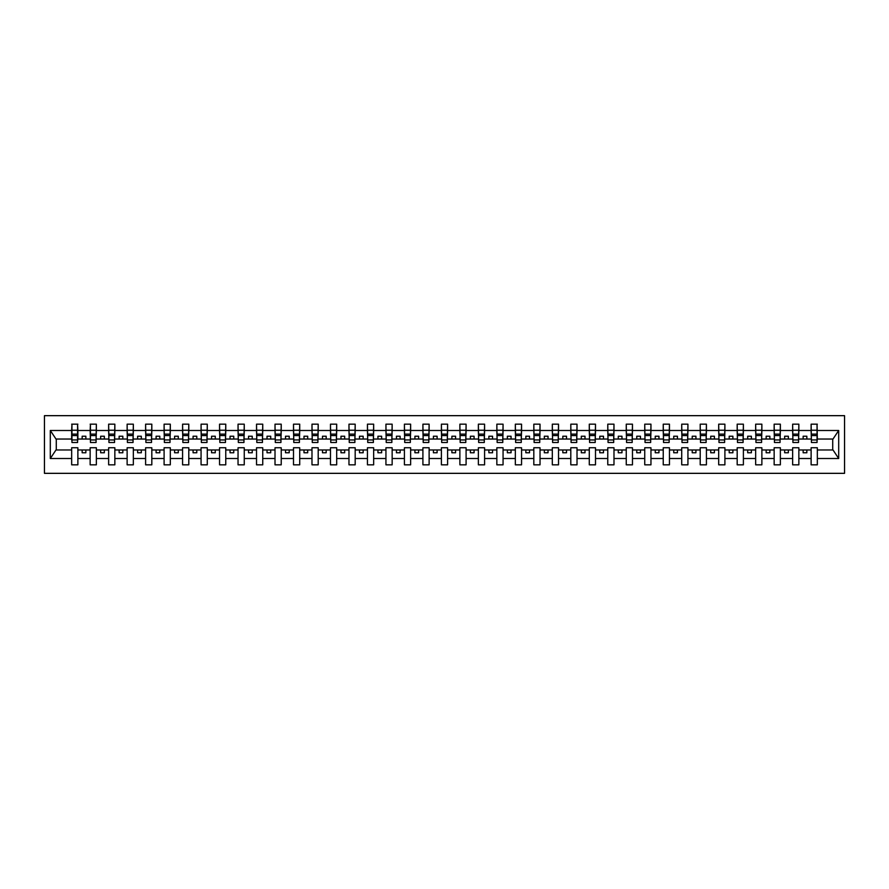 <?xml version="1.0" encoding="UTF-8"?>
<svg xmlns="http://www.w3.org/2000/svg" width="889" height="889" viewBox="0 0 889 889"><rect width="100%" height="100%" fill="white"/><g stroke="black" fill="none" stroke-linecap="round" stroke-linejoin="round"><path stroke-width="1.33" d="M44.45 473.337L844.55 473.337L844.55 415.663L44.45 415.663L44.45 473.337M817.047 441.244L817.335 439.033L833.015 439.033L838.694 430.487L838.694 458.513L817.335 458.513L817.335 447.756L811.124 447.756L811.124 449.967L798.855 449.967L798.855 447.756L792.644 447.756L792.644 449.967L780.364 449.967L780.364 447.756L774.152 447.756L774.152 449.967L761.873 449.967L761.873 447.756L755.661 447.756L755.661 449.967L743.393 449.967L743.393 447.756L737.181 447.756L737.181 449.967L724.902 449.967L724.902 447.756L718.69 447.756L718.69 449.967L706.422 449.967L706.422 447.756L700.21 447.756L700.21 449.967L687.93 449.967L687.93 447.756L681.719 447.756L681.719 449.967L669.45 449.967L669.45 447.756L663.238 447.756L663.238 449.967L650.959 449.967L650.959 447.756L644.747 447.756L644.747 449.967L632.468 449.967L632.468 447.756L626.256 447.756L626.256 449.967L613.988 449.967L613.988 447.756L607.776 447.756L607.776 449.967L595.497 449.967L595.497 447.756L589.285 447.756L589.285 449.967L577.017 449.967L577.017 447.756L570.805 447.756L570.805 449.967L558.525 449.967L558.525 447.756L552.313 447.756L552.313 449.967L540.034 449.967L540.034 447.756L533.822 447.756L533.822 449.967L521.554 449.967L521.554 447.756L515.342 447.756L515.342 449.967L503.063 449.967L503.063 447.756L496.851 447.756L496.851 449.967L484.583 449.967L484.583 447.756L478.371 447.756L478.371 449.967L466.092 449.967L466.092 447.756L459.88 447.756L459.88 449.967L447.6 449.967L447.6 447.756L441.4 447.756L441.4 449.967L429.12 449.967L429.12 447.756L422.908 447.756L422.908 449.967L410.629 449.967L410.629 447.756L404.417 447.756L404.417 449.967L392.149 449.967L392.149 447.756L385.937 447.756L385.937 449.967L373.658 449.967L373.658 447.756L367.446 447.756L367.446 449.967L355.178 449.967L355.178 447.756L348.966 447.756L348.966 449.967L336.687 449.967L336.687 447.756L330.475 447.756L330.475 449.967L318.195 449.967L318.195 447.756L311.983 447.756L311.983 449.967L299.715 449.967L299.715 447.756L293.503 447.756L293.503 449.967L281.224 449.967L281.224 447.756L275.012 447.756L275.012 449.967L262.744 449.967L262.744 447.756L256.532 447.756L256.532 449.967L244.253 449.967L244.253 447.756L238.041 447.756L238.041 449.967L225.762 449.967L225.762 447.756L219.55 447.756L219.55 449.967L207.281 449.967L207.281 447.756L201.07 447.756L201.07 449.967L188.79 449.967L188.79 447.756L182.578 447.756L182.578 449.967L170.31 449.967L170.31 447.756L164.098 447.756L164.098 449.967L151.819 449.967L151.819 447.756L145.607 447.756L145.607 449.967L133.339 449.967L133.339 447.756L127.127 447.756L127.127 449.967L114.848 449.967L114.848 447.756L108.636 447.756L108.636 449.967L96.356 449.967L96.356 447.756L90.145 447.756L90.145 449.967L77.876 449.967L77.876 447.756L71.665 447.756L71.665 449.967L55.985 449.967L50.306 458.513L50.306 430.487L55.985 439.033L71.665 439.033L71.665 430.487L50.306 430.487M817.335 458.513L817.335 464.836L811.124 464.836L811.124 449.967M811.124 458.513L798.855 458.513L798.855 464.836L792.644 464.836L792.644 449.967M798.855 458.513L798.855 449.967M792.644 458.513L780.364 458.513L780.364 464.836L774.152 464.836L774.152 449.967M780.364 458.513L780.364 449.967M774.152 458.513L761.873 458.513L761.873 464.836L755.661 464.836L755.661 449.967M761.873 458.513L761.873 449.967M755.661 458.513L743.393 458.513L743.393 464.836L737.181 464.836L737.181 449.967M743.393 458.513L743.393 449.967M737.181 458.513L724.902 458.513L724.902 464.836L718.69 464.836L718.69 449.967M724.902 458.513L724.902 449.967M718.69 458.513L706.422 458.513L706.422 464.836L700.21 464.836L700.21 449.967M706.422 458.513L706.422 449.967M700.21 458.513L687.93 458.513L687.93 464.836L681.719 464.836L681.719 449.967M687.93 458.513L687.93 449.967M681.719 458.513L669.45 458.513L669.45 464.836L663.238 464.836L663.238 449.967M669.45 458.513L669.45 449.967M663.238 458.513L650.959 458.513L650.959 464.836L644.747 464.836L644.747 449.967M650.959 458.513L650.959 449.967M644.747 458.513L632.468 458.513L632.468 464.836L626.256 464.836L626.256 449.967M632.468 458.513L632.468 449.967M626.256 458.513L613.988 458.513L613.988 464.836L607.776 464.836L607.776 449.967M613.988 458.513L613.988 449.967M607.776 458.513L595.497 458.513L595.497 464.836L589.285 464.836L589.285 449.967M595.497 458.513L595.497 449.967M589.285 458.513L577.017 458.513L577.017 464.836L570.805 464.836L570.805 449.967M577.017 458.513L577.017 449.967M570.805 458.513L558.525 458.513L558.525 464.836L552.313 464.836L552.313 449.967M558.525 458.513L558.525 449.967M552.313 458.513L540.034 458.513L540.034 464.836L533.822 464.836L533.822 449.967M540.034 458.513L540.034 449.967M533.822 458.513L521.554 458.513L521.554 464.836L515.342 464.836L515.342 449.967M521.554 458.513L521.554 449.967M515.342 458.513L503.063 458.513L503.063 464.836L496.851 464.836L496.851 449.967M503.063 458.513L503.063 449.967M496.851 458.513L484.583 458.513L484.583 464.836L478.371 464.836L478.371 449.967M484.583 458.513L484.583 449.967M478.371 458.513L466.092 458.513L466.092 464.836L459.88 464.836L459.88 449.967M466.092 458.513L466.092 449.967M459.88 458.513L447.6 458.513L447.6 464.836L441.4 464.836L441.4 449.967M447.6 458.513L447.6 449.967M441.4 458.513L429.12 458.513L429.12 464.836L422.908 464.836L422.908 449.967M429.12 458.513L429.12 449.967M422.908 458.513L410.629 458.513L410.629 464.836L404.417 464.836L404.417 449.967M410.629 458.513L410.629 449.967M404.417 458.513L392.149 458.513L392.149 464.836L385.937 464.836L385.937 449.967M392.149 458.513L392.149 449.967M385.937 458.513L373.658 458.513L373.658 464.836L367.446 464.836L367.446 449.967M373.658 458.513L373.658 449.967M367.446 458.513L355.178 458.513L355.178 464.836L348.966 464.836L348.966 449.967M355.178 458.513L355.178 449.967M348.966 458.513L336.687 458.513L336.687 464.836L330.475 464.836L330.475 449.967M336.687 458.513L336.687 449.967M330.475 458.513L318.195 458.513L318.195 464.836L311.983 464.836L311.983 449.967M318.195 458.513L318.195 449.967M311.983 458.513L299.715 458.513L299.715 464.836L293.503 464.836L293.503 449.967M299.715 458.513L299.715 449.967M293.503 458.513L281.224 458.513L281.224 464.836L275.012 464.836L275.012 449.967M281.224 458.513L281.224 449.967M275.012 458.513L262.744 458.513L262.744 464.836L256.532 464.836L256.532 449.967M262.744 458.513L262.744 449.967M256.532 458.513L244.253 458.513L244.253 464.836L238.041 464.836L238.041 449.967M244.253 458.513L244.253 449.967M238.041 458.513L225.762 458.513L225.762 464.836L219.55 464.836L219.55 449.967M225.762 458.513L225.762 449.967M219.55 458.513L207.281 458.513L207.281 464.836L201.07 464.836L201.07 449.967M207.281 458.513L207.281 449.967M201.07 458.513L188.79 458.513L188.79 464.836L182.578 464.836L182.578 449.967M188.79 458.513L188.79 449.967M182.578 458.513L170.31 458.513L170.31 464.836L164.098 464.836L164.098 449.967M170.31 458.513L170.31 449.967M164.098 458.513L151.819 458.513L151.819 464.836L145.607 464.836L145.607 449.967M151.819 458.513L151.819 449.967M145.607 458.513L133.339 458.513L133.339 464.836L127.127 464.836L127.127 449.967M133.339 458.513L133.339 449.967M127.127 458.513L114.848 458.513L114.848 464.836L108.636 464.836L108.636 449.967M114.848 458.513L114.848 449.967M108.636 458.513L96.356 458.513L96.356 464.836L90.145 464.836L90.145 449.967M96.356 458.513L96.356 449.967M811.424 439.944L817.047 439.944L817.047 442.5L811.424 442.5L811.124 424.164L811.124 430.487L798.855 430.487L798.555 441.244M811.424 441.244L811.124 430.487M792.932 439.944L798.555 439.944L798.555 442.5L792.932 442.5L792.644 424.164L792.644 430.487L780.364 430.487L780.064 441.244M792.932 441.244L792.644 430.487M774.452 439.944L780.064 439.944L780.064 442.5L774.452 442.5L774.152 424.164L774.152 430.487L761.873 430.487L761.584 441.244M774.452 441.244L774.152 430.487M755.961 439.944L761.584 439.944L761.584 442.5L755.961 442.5L755.661 424.164L755.661 430.487L743.393 430.487L743.093 441.244M755.961 441.244L755.661 430.487M737.481 439.944L743.093 439.944L743.093 442.5L737.481 442.5L737.181 424.164L737.181 430.487L724.902 430.487L724.613 441.244M737.481 441.244L737.181 430.487M718.99 439.944L724.613 439.944L724.613 442.5L718.99 442.5L718.69 424.164L718.69 430.487L706.422 430.487L706.122 441.244M718.99 441.244L718.69 430.487M700.499 439.944L706.122 439.944L706.122 442.5L700.499 442.5L700.21 424.164L700.21 430.487L687.93 430.487L687.63 441.244M700.499 441.244L700.21 430.487M682.019 439.944L687.63 439.944L687.63 442.5L682.019 442.5L681.719 424.164L681.719 430.487L669.45 430.487L669.15 441.244M682.019 441.244L681.719 430.487M663.527 439.944L669.15 439.944L669.15 442.5L663.527 442.5L663.238 424.164L663.238 430.487L650.959 430.487L650.659 441.244M663.527 441.244L663.238 430.487M645.047 439.944L650.659 439.944L650.659 442.5L645.047 442.5L644.747 424.164L644.747 430.487L632.468 430.487L632.179 441.244M645.047 441.244L644.747 430.487M626.556 439.944L632.179 439.944L632.179 442.5L626.556 442.5L626.256 424.164L626.256 430.487L613.988 430.487L613.688 441.244M626.556 441.244L626.256 430.487M608.065 439.944L613.688 439.944L613.688 442.5L608.065 442.5L607.776 424.164L607.776 430.487L595.497 430.487L595.208 441.244M608.065 441.244L607.776 430.487M589.585 439.944L595.208 439.944L595.208 442.5L589.585 442.5L589.285 424.164L589.285 430.487L577.017 430.487L576.717 441.244M589.585 441.244L589.285 430.487M571.094 439.944L576.717 439.944L576.717 442.5L571.094 442.5L570.805 424.164L570.805 430.487L558.525 430.487L558.225 441.244M571.094 441.244L570.805 430.487M552.614 439.944L558.225 439.944L558.225 442.5L552.614 442.5L552.313 424.164L552.313 430.487L540.034 430.487L539.745 441.244M552.614 441.244L552.313 430.487M534.122 439.944L539.745 439.944L539.745 442.5L534.122 442.5L533.822 424.164L533.822 430.487L521.554 430.487L521.254 441.244M534.122 441.244L533.822 430.487M515.631 439.944L521.254 439.944L521.254 442.5L515.631 442.5L515.342 424.164L515.342 430.487L503.063 430.487L502.774 441.244M515.631 441.244L515.342 430.487M497.151 439.944L502.774 439.944L502.774 442.5L497.151 442.5L496.851 424.164L496.851 430.487L484.583 430.487L484.283 441.244M497.151 441.244L496.851 430.487M478.66 439.944L484.283 439.944L484.283 442.5L478.66 442.5L478.371 424.164L478.371 430.487L466.092 430.487L465.792 441.244M478.66 441.244L478.371 430.487M460.18 439.944L465.792 439.944L465.792 442.5L460.18 442.5L459.88 424.164L459.88 430.487L447.6 430.487L447.311 441.244M460.18 441.244L459.88 430.487M441.689 439.944L447.311 439.944L447.311 442.5L441.689 442.5L441.4 424.164L441.4 430.487L429.12 430.487L428.82 441.244M441.689 441.244L441.4 430.487M423.208 439.944L428.82 439.944L428.82 442.5L423.208 442.5L422.908 424.164L422.908 430.487L410.629 430.487L410.34 441.244M423.208 441.244L422.908 430.487M404.717 439.944L410.34 439.944L410.34 442.5L404.717 442.5L404.417 424.164L404.417 430.487L392.149 430.487L391.849 441.244M404.717 441.244L404.417 430.487M386.226 439.944L391.849 439.944L391.849 442.5L386.226 442.5L385.937 424.164L385.937 430.487L373.658 430.487L373.369 441.244M386.226 441.244L385.937 430.487M367.746 439.944L373.369 439.944L373.369 442.5L367.746 442.5L367.446 424.164L367.446 430.487L355.178 430.487L354.878 441.244M367.746 441.244L367.446 430.487M349.255 439.944L354.878 439.944L354.878 442.5L349.255 442.5L348.966 424.164L348.966 430.487L336.687 430.487L336.386 441.244M349.255 441.244L348.966 430.487M330.775 439.944L336.386 439.944L336.386 442.5L330.775 442.5L330.475 424.164L330.475 430.487L318.195 430.487L317.906 441.244M330.775 441.244L330.475 430.487M312.283 439.944L317.906 439.944L317.906 442.5L312.283 442.5L311.983 424.164L311.983 430.487L299.715 430.487L299.415 441.244M312.283 441.244L311.983 430.487M293.792 439.944L299.415 439.944L299.415 442.5L293.792 442.5L293.503 424.164L293.503 430.487L281.224 430.487L280.935 441.244M293.792 441.244L293.503 430.487M275.312 439.944L280.935 439.944L280.935 442.5L275.312 442.5L275.012 424.164L275.012 430.487L262.744 430.487L262.444 441.244M275.312 441.244L275.012 430.487M256.821 439.944L262.444 439.944L262.444 442.5L256.821 442.5L256.532 424.164L256.532 430.487L244.253 430.487L243.953 441.244M256.821 441.244L256.532 430.487M238.341 439.944L243.953 439.944L243.953 442.5L238.341 442.5L238.041 424.164L238.041 430.487L225.762 430.487L225.473 441.244M238.341 441.244L238.041 430.487M219.85 439.944L225.473 439.944L225.473 442.5L219.85 442.5L219.55 424.164L219.55 430.487L207.281 430.487L206.981 441.244M219.85 441.244L219.55 430.487M201.37 439.944L206.981 439.944L206.981 442.5L201.37 442.5L201.07 424.164L201.07 430.487L188.79 430.487L188.501 441.244M201.37 441.244L201.07 430.487M182.878 439.944L188.501 439.944L188.501 442.5L182.878 442.5L182.578 424.164L182.578 430.487L170.31 430.487L170.01 441.244M182.878 441.244L182.578 430.487M164.387 439.944L170.01 439.944L170.01 442.5L164.387 442.5L164.098 424.164L164.098 430.487L151.819 430.487L151.519 441.244M164.387 441.244L164.098 430.487M145.907 439.944L151.519 439.944L151.519 442.5L145.907 442.5L145.607 424.164L145.607 430.487L133.339 430.487L133.039 441.244M145.907 441.244L145.607 430.487M127.416 439.944L133.039 439.944L133.039 442.5L127.416 442.5L127.127 424.164L127.127 430.487L114.848 430.487L114.548 441.244M127.416 441.244L127.127 430.487M108.936 439.944L114.548 439.944L114.548 442.5L108.936 442.5L108.636 424.164L108.636 430.487L96.356 430.487L96.068 441.244M108.936 441.244L108.636 430.487M90.445 439.944L96.068 439.944L96.068 442.5L90.445 442.5L90.445 424.164L90.145 430.487L77.876 430.487L77.576 424.164L77.576 442.5L71.953 442.5L71.953 435.554L77.576 435.554M90.445 441.244L90.145 430.487M90.145 458.513L77.876 458.513L77.876 464.836L71.665 464.836L71.665 449.967M77.876 458.513L77.876 449.967M71.953 435.554L71.953 424.164L71.665 430.487M71.665 439.033L71.953 441.244M817.335 439.033L817.047 424.164L817.047 439.944M792.644 424.164L798.855 424.164L798.855 430.487M774.152 424.164L780.364 424.164L780.364 430.487M755.661 424.164L761.873 424.164L761.873 430.487M737.181 424.164L743.393 424.164L743.393 430.487M718.69 424.164L724.902 424.164L724.902 430.487M700.21 424.164L706.422 424.164L706.422 430.487M681.719 424.164L687.93 424.164L687.93 430.487M663.238 424.164L669.45 424.164L669.45 430.487M644.747 424.164L650.959 424.164L650.959 430.487M626.256 424.164L632.468 424.164L632.468 430.487M607.776 424.164L613.988 424.164L613.988 430.487M589.285 424.164L595.497 424.164L595.497 430.487M570.805 424.164L577.017 424.164L577.017 430.487M552.313 424.164L558.525 424.164L558.525 430.487M533.822 424.164L540.034 424.164L540.034 430.487M515.342 424.164L521.554 424.164L521.554 430.487M496.851 424.164L503.063 424.164L503.063 430.487M478.371 424.164L484.583 424.164L484.583 430.487M459.88 424.164L466.092 424.164L466.092 430.487M441.4 424.164L447.6 424.164L447.6 430.487M422.908 424.164L429.12 424.164L429.12 430.487M404.417 424.164L410.629 424.164L410.629 430.487M385.937 424.164L392.149 424.164L392.149 430.487M367.446 424.164L373.658 424.164L373.658 430.487M348.966 424.164L355.178 424.164L355.178 430.487M330.475 424.164L336.687 424.164L336.687 430.487M311.983 424.164L318.195 424.164L318.195 430.487M293.503 424.164L299.715 424.164L299.715 430.487M275.012 424.164L281.224 424.164L281.224 430.487M256.532 424.164L262.744 424.164L262.744 430.487M238.041 424.164L244.253 424.164L244.253 430.487M219.55 424.164L225.762 424.164L225.762 430.487M201.07 424.164L207.281 424.164L207.281 430.487M182.578 424.164L188.79 424.164L188.79 430.487M164.098 424.164L170.31 424.164L170.31 430.487M145.607 424.164L151.819 424.164L151.819 430.487M127.127 424.164L133.339 424.164L133.339 430.487M108.636 424.164L114.848 424.164L114.848 430.487M90.145 424.164L96.356 424.164L96.356 430.487M838.694 430.487L817.335 430.487M71.665 458.513L50.306 458.513M71.665 424.164L77.876 424.164M811.124 424.164L817.335 424.164M811.124 439.033L806.834 439.033L806.834 436.221L803.145 436.221L803.145 439.033L806.834 439.033M803.145 439.033L798.855 439.033M803.145 449.967L803.145 452.779L806.834 452.779L806.834 449.967M792.644 439.033L788.354 439.033L788.354 436.221L784.654 436.221L784.654 439.033L788.354 439.033M784.654 439.033L780.364 439.033M784.654 449.967L784.654 452.779L788.354 452.779L788.354 449.967M774.152 439.033L769.863 439.033L769.863 436.221L766.162 436.221L766.162 439.033L769.863 439.033M766.162 439.033L761.873 439.033M766.162 449.967L766.162 452.779L769.863 452.779L769.863 449.967M755.661 439.033L751.383 439.033L751.383 436.221L747.682 436.221L747.682 439.033L751.383 439.033M747.682 439.033L743.393 439.033M747.682 449.967L747.682 452.779L751.383 452.779L751.383 449.967M737.181 439.033L732.892 439.033L732.892 436.221L729.191 436.221L729.191 439.033L732.892 439.033M729.191 439.033L724.902 439.033M729.191 449.967L729.191 452.779L732.892 452.779L732.892 449.967M718.69 439.033L714.4 439.033L714.4 436.221L710.711 436.221L710.711 439.033L714.4 439.033M710.711 439.033L706.422 439.033M710.711 449.967L710.711 452.779L714.4 452.779L714.4 449.967M700.21 439.033L695.92 439.033L695.92 436.221L692.22 436.221L692.22 439.033L695.92 439.033M692.22 439.033L687.93 439.033M692.22 449.967L692.22 452.779L695.92 452.779L695.92 449.967M681.719 439.033L677.429 439.033L677.429 436.221L673.729 436.221L673.729 439.033L677.429 439.033M673.729 439.033L669.45 439.033M673.729 449.967L673.729 452.779L677.429 452.779L677.429 449.967M663.238 439.033L658.949 439.033L658.949 436.221L655.249 436.221L655.249 439.033L658.949 439.033M655.249 439.033L650.959 439.033M655.249 449.967L655.249 452.779L658.949 452.779L658.949 449.967M644.747 439.033L640.458 439.033L640.458 436.221L636.757 436.221L636.757 439.033L640.458 439.033M636.757 439.033L632.468 439.033M636.757 449.967L636.757 452.779L640.458 452.779L640.458 449.967M626.256 439.033L621.967 439.033L621.967 436.221L618.277 436.221L618.277 439.033L621.967 439.033M618.277 439.033L613.988 439.033M618.277 449.967L618.277 452.779L621.967 452.779L621.967 449.967M607.776 439.033L603.487 439.033L603.487 436.221L599.786 436.221L599.786 439.033L603.487 439.033M599.786 439.033L595.497 439.033M599.786 449.967L599.786 452.779L603.487 452.779L603.487 449.967M589.285 439.033L584.995 439.033L584.995 436.221L581.306 436.221L581.306 439.033L584.995 439.033M581.306 439.033L577.017 439.033M581.306 449.967L581.306 452.779L584.995 452.779L584.995 449.967M570.805 439.033L566.515 439.033L566.515 436.221L562.815 436.221L562.815 439.033L566.515 439.033M562.815 439.033L558.525 439.033M562.815 449.967L562.815 452.779L566.515 452.779L566.515 449.967M552.313 439.033L548.024 439.033L548.024 436.221L544.324 436.221L544.324 439.033L548.024 439.033M544.324 439.033L540.034 439.033M544.324 449.967L544.324 452.779L548.024 452.779L548.024 449.967M533.822 439.033L529.533 439.033L529.533 436.221L525.844 436.221L525.844 439.033L529.533 439.033M525.844 439.033L521.554 439.033M525.844 449.967L525.844 452.779L529.533 452.779L529.533 449.967M515.342 439.033L511.053 439.033L511.053 436.221L507.352 436.221L507.352 439.033L511.053 439.033M507.352 439.033L503.063 439.033M507.352 449.967L507.352 452.779L511.053 452.779L511.053 449.967M496.851 439.033L492.562 439.033L492.562 436.221L488.872 436.221L488.872 439.033L492.562 439.033M488.872 439.033L484.583 439.033M488.872 449.967L488.872 452.779L492.562 452.779L492.562 449.967M478.371 439.033L474.081 439.033L474.081 436.221L470.381 436.221L470.381 439.033L474.081 439.033M470.381 439.033L466.092 439.033M470.381 449.967L470.381 452.779L474.081 452.779L474.081 449.967M459.88 439.033L455.59 439.033L455.59 436.221L451.89 436.221L451.89 439.033L455.59 439.033M451.89 439.033L447.6 439.033M451.89 449.967L451.89 452.779L455.59 452.779L455.59 449.967M441.4 439.033L437.11 439.033L437.11 436.221L433.41 436.221L433.41 439.033L437.11 439.033M433.41 439.033L429.12 439.033M433.41 449.967L433.41 452.779L437.11 452.779L437.11 449.967M422.908 439.033L418.619 439.033L418.619 436.221L414.919 436.221L414.919 439.033L418.619 439.033M414.919 439.033L410.629 439.033M414.919 449.967L414.919 452.779L418.619 452.779L418.619 449.967M404.417 439.033L400.128 439.033L400.128 436.221L396.438 436.221L396.438 439.033L400.128 439.033M396.438 439.033L392.149 439.033M396.438 449.967L396.438 452.779L400.128 452.779L400.128 449.967M385.937 439.033L381.648 439.033L381.648 436.221L377.947 436.221L377.947 439.033L381.648 439.033M377.947 439.033L373.658 439.033M377.947 449.967L377.947 452.779L381.648 452.779L381.648 449.967M367.446 439.033L363.157 439.033L363.157 436.221L359.467 436.221L359.467 439.033L363.157 439.033M359.467 439.033L355.178 439.033M359.467 449.967L359.467 452.779L363.157 452.779L363.157 449.967M348.966 439.033L344.676 439.033L344.676 436.221L340.976 436.221L340.976 439.033L344.676 439.033M340.976 439.033L336.687 439.033M340.976 449.967L340.976 452.779L344.676 452.779L344.676 449.967M330.475 439.033L326.185 439.033L326.185 436.221L322.485 436.221L322.485 439.033L326.185 439.033M322.485 439.033L318.195 439.033M322.485 449.967L322.485 452.779L326.185 452.779L326.185 449.967M311.983 439.033L307.694 439.033L307.694 436.221L304.005 436.221L304.005 439.033L307.694 439.033M304.005 439.033L299.715 439.033M304.005 449.967L304.005 452.779L307.694 452.779L307.694 449.967M293.503 439.033L289.214 439.033L289.214 436.221L285.513 436.221L285.513 439.033L289.214 439.033M285.513 439.033L281.224 439.033M285.513 449.967L285.513 452.779L289.214 452.779L289.214 449.967M275.012 439.033L270.723 439.033L270.723 436.221L267.033 436.221L267.033 439.033L270.723 439.033M267.033 439.033L262.744 439.033M267.033 449.967L267.033 452.779L270.723 452.779L270.723 449.967M256.532 439.033L252.243 439.033L252.243 436.221L248.542 436.221L248.542 439.033L252.243 439.033M248.542 439.033L244.253 439.033M248.542 449.967L248.542 452.779L252.243 452.779L252.243 449.967M238.041 439.033L233.751 439.033L233.751 436.221L230.051 436.221L230.051 439.033L233.751 439.033M230.051 439.033L225.762 439.033M230.051 449.967L230.051 452.779L233.751 452.779L233.751 449.967M219.55 439.033L215.271 439.033L215.271 436.221L211.571 436.221L211.571 439.033L215.271 439.033M211.571 439.033L207.281 439.033M211.571 449.967L211.571 452.779L215.271 452.779L215.271 449.967M201.07 439.033L196.78 439.033L196.78 436.221L193.08 436.221L193.08 439.033L196.78 439.033M193.08 439.033L188.79 439.033M193.08 449.967L193.08 452.779L196.78 452.779L196.78 449.967M182.578 439.033L178.289 439.033L178.289 436.221L174.6 436.221L174.6 439.033L178.289 439.033M174.6 439.033L170.31 439.033M174.6 449.967L174.6 452.779L178.289 452.779L178.289 449.967M164.098 439.033L159.809 439.033L159.809 436.221L156.108 436.221L156.108 439.033L159.809 439.033M156.108 439.033L151.819 439.033M156.108 449.967L156.108 452.779L159.809 452.779L159.809 449.967M145.607 439.033L141.318 439.033L141.318 436.221L137.617 436.221L137.617 439.033L141.318 439.033M137.617 439.033L133.339 439.033M137.617 449.967L137.617 452.779L141.318 452.779L141.318 449.967M127.127 439.033L122.838 439.033L122.838 436.221L119.137 436.221L119.137 439.033L122.838 439.033M119.137 439.033L114.848 439.033M119.137 449.967L119.137 452.779L122.838 452.779L122.838 449.967M108.636 439.033L104.346 439.033L104.346 436.221L100.646 436.221L100.646 439.033L104.346 439.033M100.646 439.033L96.356 439.033M100.646 449.967L100.646 452.779L104.346 452.779L104.346 449.967M90.145 439.033L85.855 439.033L85.855 436.221L82.166 436.221L82.166 439.033L85.855 439.033M82.166 439.033L77.876 439.033L77.876 430.487M82.166 449.967L82.166 452.779L85.855 452.779L85.855 449.967M77.876 439.033L77.576 441.244M838.694 458.513L833.015 449.967L817.335 449.967M56.285 439.033L56.285 449.967M832.715 449.967L832.715 439.033M71.953 434.121L77.576 434.121M96.356 424.164L96.068 439.944M90.445 435.554L96.068 435.554M90.445 434.121L96.068 434.121M114.848 424.164L114.548 439.944M108.936 435.554L114.548 435.554M108.936 434.121L114.548 434.121M133.339 424.164L133.039 439.944M127.416 435.554L133.039 435.554M127.416 434.121L133.039 434.121M151.819 424.164L151.519 439.944M145.907 435.554L151.519 435.554M145.907 434.121L151.519 434.121M170.31 424.164L170.01 439.944M164.387 435.554L170.01 435.554M164.387 434.121L170.01 434.121M188.79 424.164L188.501 439.944M182.878 435.554L188.501 435.554M182.878 434.121L188.501 434.121M207.281 424.164L206.981 439.944M201.37 435.554L206.981 435.554M201.37 434.121L206.981 434.121M225.762 424.164L225.473 439.944M219.85 435.554L225.473 435.554M219.85 434.121L225.473 434.121M244.253 424.164L243.953 439.944M238.341 435.554L243.953 435.554M238.341 434.121L243.953 434.121M262.744 424.164L262.444 439.944M256.821 435.554L262.444 435.554M256.821 434.121L262.444 434.121M281.224 424.164L280.935 439.944M275.312 435.554L280.935 435.554M275.312 434.121L280.935 434.121M299.715 424.164L299.415 439.944M293.792 435.554L299.415 435.554M293.792 434.121L299.415 434.121M318.195 424.164L317.906 439.944M312.283 435.554L317.906 435.554M312.283 434.121L317.906 434.121M336.687 424.164L336.386 439.944M330.775 435.554L336.386 435.554M330.775 434.121L336.386 434.121M355.178 424.164L354.878 439.944M349.255 435.554L354.878 435.554M349.255 434.121L354.878 434.121M373.658 424.164L373.369 439.944M367.746 435.554L373.369 435.554M367.746 434.121L373.369 434.121M392.149 424.164L391.849 439.944M386.226 435.554L391.849 435.554M386.226 434.121L391.849 434.121M410.629 424.164L410.34 439.944M404.717 435.554L410.34 435.554M404.717 434.121L410.34 434.121M429.12 424.164L428.82 439.944M423.208 435.554L428.82 435.554M423.208 434.121L428.82 434.121M447.6 424.164L447.311 439.944M441.689 435.554L447.311 435.554M441.689 434.121L447.311 434.121M466.092 424.164L465.792 439.944M460.18 435.554L465.792 435.554M460.18 434.121L465.792 434.121M484.583 424.164L484.283 439.944M478.66 435.554L484.283 435.554M478.66 434.121L484.283 434.121M503.063 424.164L502.774 439.944M497.151 435.554L502.774 435.554M497.151 434.121L502.774 434.121M521.554 424.164L521.254 439.944M515.631 435.554L521.254 435.554M515.631 434.121L521.254 434.121M540.034 424.164L539.745 439.944M534.122 435.554L539.745 435.554M534.122 434.121L539.745 434.121M558.525 424.164L558.225 439.944M552.614 435.554L558.225 435.554M552.614 434.121L558.225 434.121M577.017 424.164L576.717 439.944M571.094 435.554L576.717 435.554M571.094 434.121L576.717 434.121M595.497 424.164L595.208 439.944M589.585 435.554L595.208 435.554M589.585 434.121L595.208 434.121M613.988 424.164L613.688 439.944M608.065 435.554L613.688 435.554M608.065 434.121L613.688 434.121M632.468 424.164L632.179 439.944M626.556 435.554L632.179 435.554M626.556 434.121L632.179 434.121M650.959 424.164L650.659 439.944M645.047 435.554L650.659 435.554M645.047 434.121L650.659 434.121M669.45 424.164L669.15 439.944M663.527 435.554L669.15 435.554M663.527 434.121L669.15 434.121M687.93 424.164L687.63 439.944M682.019 435.554L687.63 435.554M682.019 434.121L687.63 434.121M706.422 424.164L706.122 439.944M700.499 435.554L706.122 435.554M700.499 434.121L706.122 434.121M724.902 424.164L724.613 439.944M718.99 435.554L724.613 435.554M718.99 434.121L724.613 434.121M743.393 424.164L743.093 439.944M737.481 435.554L743.093 435.554M737.481 434.121L743.093 434.121M761.873 424.164L761.584 439.944M755.961 435.554L761.584 435.554M755.961 434.121L761.584 434.121M780.364 424.164L780.064 439.944M774.452 435.554L780.064 435.554M774.452 434.121L780.064 434.121M798.855 424.164L798.555 439.944M792.932 435.554L798.555 435.554M792.932 434.121L798.555 434.121M811.424 435.554L817.047 435.554M811.424 434.121L817.047 434.121M71.953 439.944L77.576 439.944M71.953 430.22L77.576 430.22M90.445 430.22L96.068 430.22M108.936 430.22L114.548 430.22M127.416 430.22L133.039 430.22M145.907 430.22L151.519 430.22M164.387 430.22L170.01 430.22M182.878 430.22L188.501 430.22M201.37 430.22L206.981 430.22M219.85 430.22L225.473 430.22M238.341 430.22L243.953 430.22M256.821 430.22L262.444 430.22M275.312 430.22L280.935 430.22M293.792 430.22L299.415 430.22M312.283 430.22L317.906 430.22M330.775 430.22L336.386 430.22M349.255 430.22L354.878 430.22M367.746 430.22L373.369 430.22M386.226 430.22L391.849 430.22M404.717 430.22L410.34 430.22M423.208 430.22L428.82 430.22M441.689 430.22L447.311 430.22M460.18 430.22L465.792 430.22M478.66 430.22L484.283 430.22M497.151 430.22L502.774 430.22M515.631 430.22L521.254 430.22M534.122 430.22L539.745 430.22M552.614 430.22L558.225 430.22M571.094 430.22L576.717 430.22M589.585 430.22L595.208 430.22M608.065 430.22L613.688 430.22M626.556 430.22L632.179 430.22M645.047 430.22L650.659 430.22M663.527 430.22L669.15 430.22M682.019 430.22L687.63 430.22M700.499 430.22L706.122 430.22M718.99 430.22L724.613 430.22M737.481 430.22L743.093 430.22M755.961 430.22L761.584 430.22M774.452 430.22L780.064 430.22M792.932 430.22L798.555 430.22M811.424 430.22L817.047 430.22"/></g></svg>
